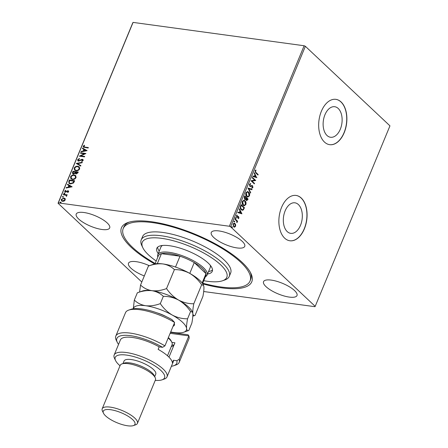 <?xml version="1.0" encoding="UTF-8"?>
<svg xmlns="http://www.w3.org/2000/svg" width="448" height="448" viewBox="0 0 448 448"><rect width="100%" height="100%" fill="white"/><g stroke="black" fill="none" stroke-linecap="round" stroke-linejoin="round"><path stroke-width="0.67" d="M154.661 263.945A70.532 22.254 22.5 0 1 131.102 247.218A70.532 22.254 22.5 0 1 127.994 222.505A70.532 22.254 22.5 0 1 183.473 229.785A70.532 22.254 22.5 0 1 242.138 262.377A70.532 22.254 22.5 0 1 250.908 273.42A70.532 22.254 22.5 0 1 202.748 283.864M129.181 222.124A68.628 21.65 -157.5 0 0 123.906 226.862L123.217 228.536A68.628 21.65 22.5 0 1 175.622 227.87A68.628 21.65 22.5 0 1 250.023 281.058A68.628 21.65 22.5 0 1 202.714 283.192M338.223 108.478A15.411 9.363 97.8 0 0 334.712 106.719A15.411 9.363 97.8 0 0 323.966 117.656A15.411 9.363 97.8 0 0 327.029 135.503A15.411 9.363 97.8 0 0 330.54 137.262A15.411 9.363 97.8 0 0 341.286 126.325A15.411 9.363 97.8 0 0 338.223 108.478M298.418 204.574A15.411 9.363 97.8 0 0 294.907 202.815A15.411 9.363 97.8 0 0 284.161 213.752A15.411 9.363 97.8 0 0 287.224 231.599A15.411 9.363 97.8 0 0 290.735 233.358A15.411 9.363 97.8 0 0 301.482 222.426A15.411 9.363 97.8 0 0 298.418 204.574M301.28 198.055A22.876 13.894 97.8 0 0 296.066 195.44A22.876 13.894 97.8 0 0 280.118 211.674A22.876 13.894 97.8 0 0 284.665 238.162A22.876 13.894 97.8 0 0 289.878 240.772A22.876 13.894 97.8 0 0 305.827 224.543A22.876 13.894 97.8 0 0 301.28 198.055M289.806 240.766A22.876 13.894 97.8 0 0 305.693 224.465A22.876 13.894 97.8 0 0 301.129 198.033A22.876 13.894 97.8 0 0 295.994 195.434M341.085 101.954A22.876 13.894 97.8 0 0 335.871 99.344A22.876 13.894 97.8 0 0 319.922 115.573A22.876 13.894 97.8 0 0 324.47 142.066A22.876 13.894 97.8 0 0 329.683 144.676A22.876 13.894 97.8 0 0 345.632 128.447A22.876 13.894 97.8 0 0 341.085 101.954M329.61 144.665A22.876 13.894 97.8 0 0 345.498 128.369A22.876 13.894 97.8 0 0 340.934 101.937A22.876 13.894 97.8 0 0 335.798 99.333M294.532 290.545A18.11 5.712 -157.5 0 0 276.64 281.271A18.11 5.712 -157.5 0 0 263.547 281.663A18.11 5.712 -157.5 0 0 266.022 286.653A18.11 5.712 -157.5 0 0 283.914 295.921A18.11 5.712 -157.5 0 0 297.007 295.529A18.11 5.712 -157.5 0 0 294.532 290.545M107.212 222.942A18.11 5.712 -157.5 0 0 89.32 213.674A18.11 5.712 -157.5 0 0 76.227 214.066A18.11 5.712 -157.5 0 0 78.702 219.05A18.11 5.712 -157.5 0 0 96.594 228.318A18.11 5.712 -157.5 0 0 109.687 227.926A18.11 5.712 -157.5 0 0 107.212 222.942M149.352 265.726A18.11 5.712 -157.5 0 0 128.503 263.228A18.11 5.712 -157.5 0 0 130.978 268.212A18.11 5.712 -157.5 0 0 144.318 275.946M242.256 241.377A18.11 5.712 -157.5 0 0 224.364 232.109A18.11 5.712 -157.5 0 0 211.271 232.501A18.11 5.712 -157.5 0 0 213.746 237.485A18.11 5.712 -157.5 0 0 231.644 246.758A18.11 5.712 -157.5 0 0 244.737 246.366A18.11 5.712 -157.5 0 0 242.256 241.377M65.111 198.66L65.246 199.959L64.114 201.085L62.569 201.337L61.561 200.894L61.275 199.422L63.935 198.038L64.949 198.481M66.657 195.334L66.573 196.42L65.845 195.205L63.269 194.779L63.454 194.326L67.29 194.852L66.606 195.289M66.444 196.325L65.845 195.205M68.65 191.744L67.743 192.534L67.525 192.226L68.169 191.705L67.833 191.201L65.425 192.22L64.876 191.985L64.714 191.117L65.615 190.266L65.862 190.574L65.206 191.134L65.593 191.766L68.001 190.747L68.522 190.971L68.65 191.744M67.788 192.511L68.359 191.884L67.833 191.201M65.206 191.134L65.783 191.946L66.002 191.71M68.824 181.362L69.39 180.006L74.637 180.723L74.273 181.608L73.506 182.974L70.454 183.954L69.009 183.344L68.824 181.362L69.39 180.006M72.99 171.304L78.243 172.021L77.902 172.85L76.042 174.02L75.152 173.32L73.427 174.059L72.688 173.74L72.503 172.474L72.99 171.304L78.182 172.166M76.25 163.43L82.281 162.271L82.079 162.764L77.504 163.643L80.898 165.609L80.696 166.096L76.25 163.43L82.186 162.506M80.478 153.233L80.662 152.779L85.915 153.496L80.786 155.887L84.706 156.425L84.515 156.873L79.262 156.156L84.381 153.765L80.478 153.233M83.782 146.289L84.874 147.095L88.368 147.571L88.183 148.025L83.367 147.151L83.238 146.216L84.302 145.197L84.61 145.482L83.782 146.289L83.994 146.894M141.803 282.016L58.044 203.241L132.81 22.747L133.084 22.4L304.142 45.752L305.368 46.301L389.956 125.854L315.19 306.354L230.602 226.8L229.376 226.251L304.142 45.752M133.084 22.4L58.318 202.899L229.376 226.251M87.097 150.651L81.038 151.883L81.239 151.39L83.171 151.021L83.849 149.38L82.415 148.546L82.622 148.058L87.097 150.651M77.655 159.701L79.346 158.542L79.458 158.945L78.204 159.746L78.758 160.681L82.37 159.275L83.003 159.55L83.16 160.485L81.805 161.493L81.626 161.101L82.628 160.406L82.202 159.729L78.562 161.129L77.879 160.826L77.655 159.701L79.537 158.721M78.434 160.569L79.335 160.602M81.9 161.459L82.818 160.586L82.202 159.729M77.829 166.258L79.296 166.902L79.694 168.862C78.73 170.363 77.493 171.002 75.992 170.761L74.564 170.15L74.155 168.146C75.118 166.662 76.345 166.034 77.829 166.258L79.391 166.998M74.228 174.961L75.69 175.599L76.087 177.559C75.124 179.066 73.892 179.698 72.386 179.463L70.963 178.847L70.554 176.842C71.518 175.364 72.738 174.737 74.228 174.961L75.79 175.7M72.122 186.794L66.063 188.026L66.265 187.538L68.197 187.169L68.88 185.522L67.446 184.694L67.648 184.201L72.122 186.794M64.294 193.883L64.014 193.446L64.602 193.133L64.103 193.704L63.823 193.267L64.417 192.954L64.697 193.39M62.866 197.333L62.58 196.896L63.174 196.582L62.675 197.154L62.395 196.717L62.983 196.403L63.269 196.84M60.536 202.955L60.25 202.518L60.844 202.205L60.346 202.776L60.06 202.345L60.654 202.026L60.939 202.462M315.19 306.354L314.916 306.695L203.689 291.514M234.097 223.121L235.346 224.711L235.245 226.302L234.646 227.181L233.598 226.806L233.033 223.978L234.248 223.132L234.965 223.502L235.648 224.75L235.547 226.346L234.326 227.186M235.183 218.915L237.619 221.206L237.429 221.654L237.07 221.318L236.925 222.74L236.622 220.993L234.998 219.369L235.183 218.915M238.952 218.126L238.246 218.669L238.493 217.129L236.779 217.286L236.466 215.678L237.182 215.062L236.953 216.826L238.666 216.67L238.952 218.126L237.944 218.63M238.493 217.129L236.914 217.454M237.115 217.482L236.779 217.286M236.914 215.146L236.488 215.869L236.65 216.787L237.227 216.938M238.235 216.462L238.666 216.67L238.37 216.63L238.65 218.086M240.554 205.951L241.119 204.596L244.446 207.721L243.382 209.888L242.318 210.297L241.248 209.72C240.262 208.88 240.033 207.626 240.554 205.951M244.72 195.894L248.046 199.024L247.705 199.853L246.322 200.424L245.846 199.209L244.608 199.332L244.238 197.064L244.72 195.894M246.809 200.676L246.322 200.424M245.101 199.584L244.608 199.332M247.985 188.02L252.09 189.274L251.882 189.762L248.769 188.815L250.706 192.612L250.505 193.099L247.985 188.02M252.207 177.822L252.398 177.374L255.724 180.499L252.028 181.093L254.509 183.422L254.324 183.876L250.998 180.746L254.682 180.152L252.207 177.822M255.965 172.497L258.177 174.574L257.986 175.028L255.741 172.911L255.018 170.75L255.864 170.005L256.021 170.475L255.366 171.063L255.965 172.497L255.662 172.452L258.177 174.574M305.368 46.301L230.602 226.8M256.9 177.649L252.767 176.473L252.969 175.98L254.285 176.383L254.968 174.742L254.15 173.135L254.352 172.648L256.592 177.638M250.723 184.122L249.788 184.52L250.018 185.87L252.577 185.774L252.918 187.55L251.888 188.149L251.832 187.606L252.582 187.225L252.403 186.239L249.822 186.312L249.435 184.229L250.706 183.602L250.594 184.106M250.41 183.568L250.426 184.083L249.491 184.475L249.715 185.825L250.404 186.026M251.972 185.528L252.577 185.774L252.274 185.735L252.918 187.55M252.403 186.239L251.3 186.351M248.606 192.046C249.57 192.903 249.85 194.197 249.452 195.927L247.772 197.098L246.758 196.56C245.795 195.698 245.526 194.398 245.941 192.674L247.615 191.52L248.31 192.007C249.273 192.864 249.553 194.158 249.15 195.882L249.452 195.927M245.006 200.743C245.969 201.606 246.249 202.899 245.846 204.624L244.171 205.8L243.158 205.262C242.194 204.394 241.92 203.101 242.334 201.37L244.009 200.222L244.703 200.704C245.666 201.566 245.946 202.854 245.549 204.585L245.846 204.624M241.931 213.797L237.793 212.621L238 212.128L239.316 212.531L239.994 210.885L239.176 209.283L239.378 208.796L241.931 213.797L241.618 213.786M235.278 217.784L236.012 217.711L236.135 218.35L235.698 218.462L235.581 217.829L236.012 217.711L235.581 217.829M235.71 217.672L236.135 218.35L235.698 218.462M233.85 221.234L234.584 221.161L234.702 221.799L234.27 221.911L234.147 221.278L234.584 221.161L234.147 221.278M234.282 221.122L234.702 221.799L234.27 221.911M231.521 226.862L232.254 226.789L232.372 227.422L231.941 227.539L231.818 226.901L232.254 226.789L231.818 226.901M231.952 226.744L232.372 227.422L231.941 227.539M58.318 202.899L58.044 203.241M250.023 281.058L250.712 279.39A68.628 21.65 -157.5 0 0 250.331 272.311M255.612 170.106L256.021 170.475M255.724 170.43L255.231 170.772L255.534 170.811M255.231 170.772L255.366 171.063M255.063 171.024L255.662 172.452M252.952 176.025L254.285 176.383M254.229 172.95L256.603 177.61M255.226 175.252L254.408 176.473L256.082 176.932L255.226 175.252L254.705 176.512L256.082 176.932M254.408 176.473L254.705 176.512M252.325 177.548L255.724 180.499M255.382 180.555L252.028 181.093M251.731 181.054L254.509 183.422M249.491 184.475L249.788 184.52M251.675 185.489L252.274 185.735M252.622 187.51L251.591 188.11M252.106 186.194L251.563 186.066L252.106 186.194M250.998 186.306L250.208 186.542M247.968 188.065L252.09 189.274M251.787 189.235L251.602 189.678M250.706 192.612L248.769 188.815M249.15 195.882L247.621 197.07M247.458 191.509L248.31 192.007M247.47 192.063L245.986 192.937L246.646 196.073L247.621 196.51M246.949 196.112L247.766 196.543L249.099 195.625L248.422 192.494L247.615 192.069L246.288 192.976L246.949 196.112L246.646 196.073M245.986 192.937L246.288 192.976M244.653 196.067L248.046 199.024M247.75 198.985L246.658 200.637M244.944 199.545L245.846 199.209M244.877 196.666L244.362 197.137L244.496 198.839L245.683 198.733L246.114 197.831L244.877 196.666L244.798 198.884L244.496 198.839L245.386 198.694M246.204 199.926L247.33 199.618L247.52 199.153L246.456 198.15L246.058 198.341L246.204 199.926L246.641 200.071M246.058 198.341L246.361 198.38L246.792 200.127L246.49 200.082M244.362 197.137L244.664 197.182M245.549 204.585L244.02 205.772M243.858 200.211L244.703 200.704M243.863 200.76L242.385 201.634L243.046 204.77L244.014 205.212M243.342 204.809L244.166 205.24L245.498 204.322L244.821 201.197L244.014 200.771L242.682 201.678L243.342 204.809L243.046 204.77M242.385 201.634L242.682 201.678M241.046 204.77L244.446 207.721M244.143 207.682L243.085 209.849L243.382 209.888M243.085 209.849L242.166 210.269M241.136 209.227L242.278 209.731L243.169 209.356L243.919 207.85L241.276 205.363L240.974 205.324L240.358 207.094L241.136 209.227L242.133 209.698M240.358 207.094L241.438 209.272M241.276 205.363L240.66 207.133M237.978 212.173L239.316 212.531M239.254 209.098L241.629 213.758M240.257 211.4L239.434 212.615L241.114 213.08L240.257 211.4L239.736 212.66L241.114 213.08M239.434 212.615L239.736 212.66M236.998 215.494L237.3 215.533M236.488 215.869L236.79 215.908M237.933 216.423L238.37 216.63M235.833 218.31L235.402 218.422M235.116 219.089L237.619 221.206M237.317 221.161L237.205 221.441M236.785 221.278L237.07 221.318M236.925 221.939L237.149 222.477M234.405 221.76L233.974 221.872M235.346 224.711L235.648 224.75M235.245 226.302L235.547 226.346M234.668 223.462L234.965 223.502M234.052 223.647L233.027 224.218L233.481 226.313L234.198 226.615M233.783 226.352L234.349 226.649L235.25 226.061L234.78 223.95L234.203 223.653L233.33 224.258L233.783 226.352L233.481 226.313M233.027 224.218L233.33 224.258M232.075 227.382L231.644 227.494M83.972 146.468L85.064 147.274L88.306 147.717M83.474 147.235L83.238 146.216M83.429 146.395L84.302 145.197M81.323 151.827L81.239 151.39M81.43 151.57L83.171 151.021M83.362 151.2L83.849 149.38M82.628 148.669L82.622 148.058M82.807 148.238L87.074 150.702M83.787 150.903L86.005 150.69L84.308 149.643L83.787 150.903L85.814 150.511M80.724 153.266L80.662 152.779M80.853 152.958L85.786 153.636M84.644 156.57L80.786 155.887M79.576 156.201L84.381 153.765M78.518 160.67L78.949 160.86M79.526 160.782L81.474 159.393M81.665 159.572L82.37 159.275M82.561 159.454L83.087 159.645M82.818 160.586L82.393 159.908L82.818 160.586M77.974 160.91L77.846 159.88M80.875 165.665L77.504 163.643M74.665 170.234L74.155 168.146M74.346 168.325C75.309 166.841 76.535 166.214 78.019 166.438M75.107 169.893L76.367 170.492C77.56 170.677 78.551 170.178 79.335 168.986L78.915 167.317M76.177 170.313C77.37 170.498 78.361 169.999 79.145 168.806L78.82 167.222L77.644 166.712C76.457 166.527 75.477 167.026 74.704 168.202L75.006 169.809L76.367 170.492M72.789 173.824L72.503 172.474M72.694 172.654L73.181 171.483M73.254 173.482L73.802 173.785L75.034 173.208L75.482 172.273L73.343 171.83L73.13 172.34L73.612 173.606L74.844 173.029L75.298 172.094M75.858 173.449L76.406 173.746L77.706 172.575L75.835 172.166L76.216 173.566L77.515 172.396M76.406 173.746L75.942 173.544M73.802 173.785L73.338 173.578M71.058 178.931L70.554 176.842M70.745 177.022C71.708 175.543 72.929 174.916 74.418 175.14M71.501 178.59L72.766 179.189C73.959 179.379 74.945 178.875 75.734 177.688L75.309 176.014M72.576 179.015C73.769 179.2 74.754 178.696 75.544 177.509L75.214 175.918L74.043 175.409C72.856 175.224 71.876 175.722 71.098 176.898L71.4 178.506L72.766 179.189M69.574 180.18L74.581 180.863M69.11 183.428L69.014 181.541M69.619 183.126L70.834 183.68L73.298 182.846L74.105 181.278L69.737 180.527L69.171 182.235L69.513 183.036L70.644 183.501L73.108 182.666L73.914 181.098M66.349 187.975L66.265 187.538M66.455 187.718L68.197 187.169M68.387 187.348L68.88 185.522M67.659 184.817L67.648 184.201M67.838 184.38L72.1 186.85M68.818 187.046L71.03 186.838L69.339 185.791L68.818 187.046L70.84 186.659M68.359 191.884L68.023 191.38L68.359 191.884M64.971 192.063L64.714 191.117M64.904 191.296L65.806 190.445M65.391 191.313L65.783 191.946L65.391 191.313M66.192 191.89L66.595 191.285M66.786 191.464L67.346 190.814M67.536 190.988L68.001 190.747M68.191 190.926L68.6 191.066M64.602 193.133L64.887 193.564M63.515 194.813L63.454 194.326M63.644 194.505L67.234 194.998M66.595 196.134L66.035 195.384L66.595 196.134M63.174 196.582L63.459 197.014M61.656 200.978L61.275 199.422M61.466 199.595L63.935 198.038M64.126 198.218L65.302 198.839M62.048 200.614L62.938 201.068L64.966 200.077L64.63 198.929M62.748 200.889L64.775 199.898L64.546 198.839L63.745 198.486L61.746 199.483L61.942 200.53L62.938 201.068M60.844 202.205L61.13 202.642M203.75 280.683A45.752 14.437 -157.5 0 0 222.566 280.756A45.752 14.437 -157.5 0 0 218.798 263.155A45.752 14.437 -157.5 0 0 177.212 241.858A45.752 14.437 -157.5 0 0 142.839 247.733A45.752 14.437 -157.5 0 0 156.195 260.988M142.839 247.733L141.792 245.56A47.656 15.036 22.5 0 1 141.204 239.904A47.656 15.036 22.5 0 1 177.598 239.439A47.656 15.036 22.5 0 1 229.264 276.377A47.656 15.036 22.5 0 1 224.846 279.961L222.566 280.756M162.523 245.465A26.69 8.422 -157.5 0 0 160.922 247.089L157.808 254.61A26.69 8.422 22.5 0 1 177.1 254.033A26.69 8.422 22.5 0 1 203.47 267.691A26.69 8.422 22.5 0 1 207.122 275.038A26.69 8.422 22.5 0 1 205.386 276.735M157.606 247.184A30.027 9.475 -157.5 0 0 159.264 251.098M158.222 253.607A30.027 9.475 22.5 0 1 156.8 248.321A30.027 9.475 22.5 0 1 179.732 248.03A30.027 9.475 22.5 0 1 212.279 271.303A30.027 9.475 22.5 0 1 207.536 274.036M229.264 276.377L230.647 273.034A47.656 15.036 -157.5 0 0 178.982 236.102A47.656 15.036 -157.5 0 0 142.587 236.561L141.204 239.904M155.159 263.491A68.628 21.65 22.5 0 1 123.217 228.536M208.578 271.527A30.027 9.475 -157.5 0 0 212.514 269.931M207.122 275.038L210.235 267.518A26.69 8.422 -157.5 0 0 210.258 265.238M202.552 283.573L205.895 275.509A25.738 8.12 -157.5 0 0 206.002 273.644A25.738 8.12 -157.5 0 0 202.373 268.425A25.738 8.12 -157.5 0 0 194.247 262.59A25.738 8.12 -157.5 0 0 179.995 256.2L161.431 253.669A25.738 8.12 -157.5 0 0 158.34 255.814L155.002 263.878M175.498 267.047L179.995 256.2A25.738 8.12 -157.5 0 0 161.431 253.669L157.31 263.626M202.132 282.99L206.002 273.644L194.247 262.59L189.773 273.392M157.836 257.034A26.69 8.422 22.5 0 1 157.808 254.61M128.677 310.117L130.95 309.316A32.407 10.226 22.5 0 1 171.903 319.57L174.619 322.476A34.311 10.825 -157.5 0 0 128.677 310.117A34.311 10.825 -157.5 0 0 125.496 312.693L115.802 336.09A34.311 10.825 22.5 0 1 164.931 345.873L174.619 322.476M155.249 380.346A26.69 8.422 -157.5 0 0 162.075 379.826A26.69 8.422 -157.5 0 0 160.899 370.474A26.69 8.422 -157.5 0 0 130.508 355.796A26.69 8.422 -157.5 0 0 115.567 360.562A26.69 8.422 -157.5 0 0 118.882 364.739A26.69 8.422 -157.5 0 0 120.025 365.758M115.567 360.562L114.52 358.389A28.594 9.022 22.5 0 1 114.162 354.995A28.594 9.022 22.5 0 1 134.837 354.374A28.594 9.022 22.5 0 1 163.089 369.006A28.594 9.022 22.5 0 1 167.003 376.88A28.594 9.022 22.5 0 1 164.349 379.025L162.075 379.826M137.43 423.371L155.428 379.915A19.062 6.014 -157.5 0 0 155.187 377.653L154.146 375.48A17.158 5.415 -157.5 0 0 152.012 372.792A17.158 5.415 -157.5 0 0 137.743 364.868A17.158 5.415 -157.5 0 0 124.247 363.093L121.968 363.894A19.062 6.014 -157.5 0 0 120.204 365.327L102.2 408.778A19.062 6.014 22.5 0 1 115.987 408.363A19.062 6.014 22.5 0 1 134.82 418.124A19.062 6.014 22.5 0 1 137.43 423.371A19.062 6.014 22.5 0 1 135.66 424.799L133.381 425.6A17.158 5.415 -157.5 0 0 132.625 419.591A17.158 5.415 -157.5 0 0 113.092 410.155A17.158 5.415 -157.5 0 0 103.482 413.218A17.158 5.415 -157.5 0 0 105.616 415.901A17.158 5.415 -157.5 0 0 119.885 423.83A17.158 5.415 -157.5 0 0 133.381 425.6M155.187 377.653A19.062 6.014 -157.5 0 0 152.818 374.668A19.062 6.014 -157.5 0 0 136.965 365.859A19.062 6.014 -157.5 0 0 121.968 363.894M154.711 376.662L155.742 374.175A17.158 5.415 -157.5 0 0 153.395 369.449A17.158 5.415 -157.5 0 0 136.444 360.668A17.158 5.415 -157.5 0 0 124.04 361.043L123.01 363.53M167.003 376.88L173.23 361.838A28.594 9.022 -157.5 0 0 173.432 360.259L172.396 362.768A28.594 9.022 22.5 0 0 168.28 356.474A28.594 9.022 22.5 0 0 158.138 349.356L159.174 346.853A28.594 9.022 -157.5 0 0 120.394 339.954L114.162 354.995M171.388 366.285A32.407 10.226 -157.5 0 0 173.751 365.73A32.407 10.226 -157.5 0 0 176.831 360.724L179.189 359.279L188.877 335.882L170.128 333.323M179.189 359.279A34.311 10.825 22.5 0 1 179.206 362.354A34.311 10.825 22.5 0 1 176.025 364.935L173.751 365.73M164.931 345.873L162.574 347.318A32.407 10.226 -157.5 0 0 129.382 335.541A32.407 10.226 -157.5 0 0 117.275 342.339L116.228 340.166A34.311 10.825 22.5 0 1 115.802 336.09M179.206 362.354L188.899 338.957A34.311 10.825 -157.5 0 0 188.877 335.882L188.059 334.768L170.52 332.371M162.574 347.318L159.174 346.853M117.275 342.339A32.407 10.226 -157.5 0 0 118.552 344.394M173.432 360.259L176.831 360.724M171.886 342.39L174.922 342.804L168.98 357.151M174.563 343.666L173.83 345.184A22.876 7.218 22.5 0 1 171.315 346.545M173.83 345.184L171.982 344.932M103.482 413.218L102.441 411.04A19.062 6.014 22.5 0 1 102.2 408.778M167.496 355.757L172.071 344.714A20.972 6.614 -157.5 0 0 172.217 343.554A20.972 6.614 -157.5 0 0 171.808 342.227A20.972 6.614 -157.5 0 0 168.174 338.033M192.814 316.193L195.054 315.403L202.916 296.419C203.728 292.163 204.053 288.932 203.89 286.726L203.56 285.376L201.656 284.782L193.794 303.766C188.546 303.828 183.467 302.59 178.562 300.054C173.835 297.242 169.831 293.418 166.538 288.585L174.406 269.601C179.648 269.545 184.727 270.782 189.638 273.314C194.359 276.13 198.369 279.955 201.656 284.782M195.054 315.403C193.85 316.008 193.105 315.364 192.819 313.466C192.657 311.254 192.982 308.022 193.794 303.766M166.538 288.585C161.493 290.461 156.621 291.161 151.939 290.69C147.437 289.918 143.64 288.036 140.549 285.04L148.417 266.056C153.462 264.186 158.329 263.48 163.016 263.95C167.518 264.723 171.315 266.605 174.406 269.601M140.549 285.04L139.58 292.006M203.56 285.376L203.336 284.906A28.594 9.022 -157.5 0 0 189.638 273.314A28.594 9.022 -157.5 0 0 163.016 263.95A28.594 9.022 -157.5 0 0 153.507 264.27L148.417 266.056M151.939 290.69A28.594 9.022 -157.5 0 0 142.43 291.01L137.34 292.796C142.386 290.926 147.258 290.22 151.939 290.69C156.442 291.463 160.238 293.345 163.33 296.341C168.577 296.285 173.65 297.522 178.562 300.054A28.594 9.022 -157.5 0 0 151.939 290.69M192.483 312.116L192.259 311.646A28.594 9.022 -157.5 0 0 178.562 300.054C183.282 302.87 187.292 306.695 190.579 311.528L192.483 312.116L192.819 313.466C192.976 315.678 192.651 318.909 191.839 323.159L188.826 330.445L183.736 332.231A28.594 9.022 -157.5 0 0 186.586 328.507A28.594 9.022 -157.5 0 0 172.329 315.095A28.594 9.022 -157.5 0 0 145.706 305.732A28.594 9.022 -157.5 0 0 133.381 308.756M170.699 331.94A28.594 9.022 -157.5 0 0 174.222 332.55A28.594 9.022 -157.5 0 0 183.736 332.231M188.826 330.445C187.617 331.05 186.872 330.406 186.586 328.507C186.43 326.295 186.754 323.064 187.561 318.808C182.314 318.87 177.24 317.632 172.329 315.095C167.602 312.284 163.598 308.459 160.311 303.626C155.26 305.502 150.394 306.202 145.706 305.732C141.204 304.959 137.407 303.078 134.322 300.082L133.291 308.767M160.311 303.626L163.33 296.341M187.561 318.808L190.579 311.528M134.322 300.082L137.34 292.796M168.358 337.602A20.014 6.317 22.5 0 1 171.287 341.135L171.808 342.227M247.408 199.808L247.705 199.853M243.779 208.566L244.076 208.611M240.772 205.806L241.074 205.85M237.49 217.207L237.793 217.246M157.175 312.922A15.63 4.934 22.5 0 1 166.337 316.714M174.255 323.355A15.63 4.934 22.5 0 1 174.518 324.262A15.63 4.934 22.5 0 1 173.051 326.262M250.32 186.021L250.018 185.976M252.112 186.088L251.81 186.043M247.766 196.543L247.47 196.504M247.615 192.069L247.318 192.03M244.166 205.24L243.863 205.201M244.014 200.771L243.712 200.726M242.278 209.731L241.982 209.686M238.302 217.034L238.006 216.994M237.154 216.933L236.858 216.894M234.349 226.649L234.046 226.61M234.203 223.653L233.901 223.614"/></g></svg>
